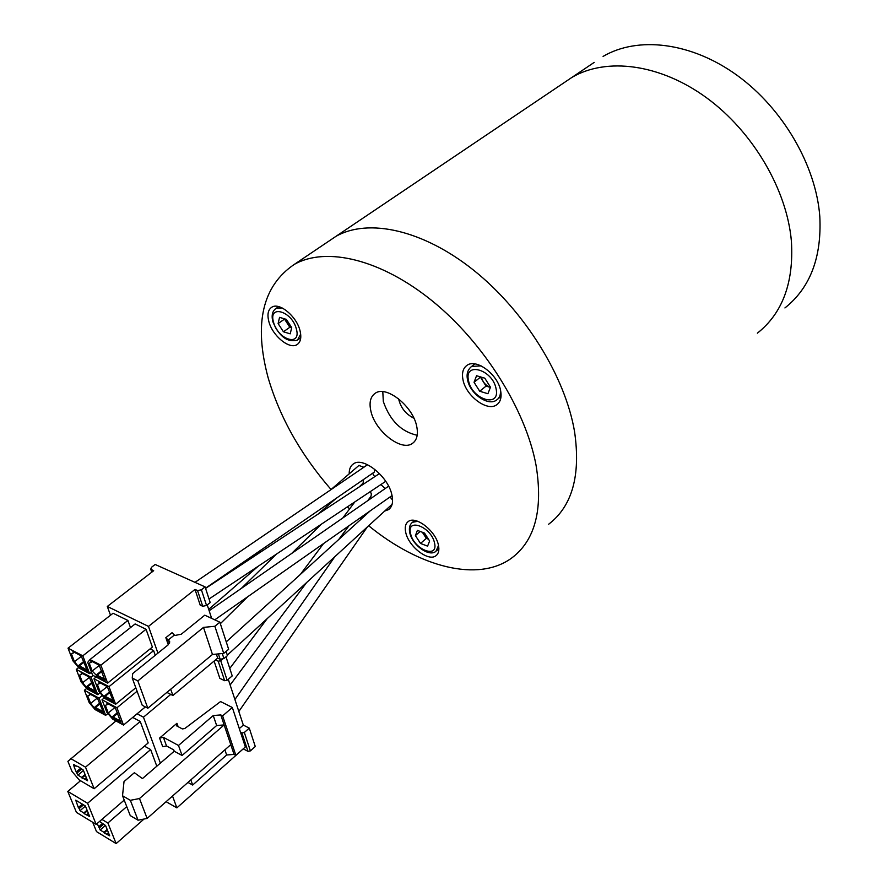 <?xml version="1.0" encoding="UTF-8"?>
<svg xmlns="http://www.w3.org/2000/svg" width="888" height="888" viewBox="0 0 888 888"><rect width="100%" height="100%" fill="white"/><g stroke="black" fill="none" stroke-linecap="round" stroke-linejoin="round"><path stroke-width="1.33" d="M300.033 330.736C296.725 316.45 279.398 302.031 271.85 307.181C268.087 309.657 267.077 314.385 268.809 321.378C272.272 335.62 289.421 349.828 297.014 344.622C300.655 342.202 301.654 337.573 300.033 330.736M384.704 511.055L388.533 509.623C392.341 506.815 393.451 501.82 391.841 494.638C388.034 476.246 362.948 456.354 353.38 463.913C350.494 465.878 349.106 469.197 349.206 473.848M500.677 390.92C498.124 374.658 476.379 358.23 467.044 365.312C463.059 368.12 461.693 372.893 462.959 379.598C465.734 395.782 487.246 411.999 496.658 404.817C500.466 402.075 501.809 397.436 500.677 390.92M438.406 544.988C435.708 530.924 415.628 515.395 408.269 521.534C405.416 523.687 404.584 527.361 405.761 532.578C408.624 546.586 428.482 561.949 435.919 555.744C438.661 553.657 439.482 550.072 438.406 544.988M416.672 426.162C412.798 406.005 386.125 385.026 375.213 393.262C370.418 396.636 368.986 402.586 370.895 411.122C375.102 431.168 401.387 451.792 412.421 443.423C416.96 440.171 418.381 434.41 416.672 426.162M417.182 435.275C401.198 431.735 389.91 420.479 383.316 401.509L382.795 391.664M574.558 431.657C580.874 475.335 572.238 506.193 548.651 524.231C572.238 506.193 580.874 475.335 574.558 431.657C565.345 376.801 524.797 311.177 473.959 270.474C423.077 229.726 368.298 217.915 335.964 236.341C368.298 217.915 423.077 229.726 473.959 270.474C524.797 311.177 565.345 376.801 574.558 431.657M331.058 489.51C300.61 454.434 279.598 417.049 268.021 377.345C253.702 323.554 262.493 285.881 294.383 264.347C326.174 246.353 380.996 259.196 432.578 301.176C484.115 343.112 525.874 410.012 536.075 465.368C543.19 509.423 535.142 540.248 511.932 557.842C478.321 582.883 419.325 567.166 368.664 525.751M360.961 519.291L359.718 518.215M349.583 508.902L347.441 506.826M594.205 62.393L571.972 77.367C606.515 57.098 660.039 63.77 706.637 97.835C753.191 131.868 787.19 190.165 791.43 241.625C787.19 190.165 753.191 131.868 706.637 97.835C660.039 63.77 606.515 57.098 571.972 77.367L294.383 264.347M372.572 473.282L374.636 476.756M380.874 484.559L385.004 488.378M368.165 500.088L371.018 496.259L371.362 493.883L370.296 491.608M392.585 500.077L390.032 496.969M363.858 467.232L358.885 465.49M359.163 486.968L363.159 483.05L363.336 479.642M388.6 486.18L209.146 610.744M205.517 588.222L374.203 472.161L374.847 469.364M490.487 387.212L487.901 393.728L479.709 391.242L474.048 382.284L476.556 375.735L484.793 378.177L490.487 387.212M481.474 377.189L481.529 377.489C482.95 382.439 485.914 385.736 490.409 387.401L486.058 386.102L479.709 391.242M486.058 386.102L480.43 377.167L474.048 382.284M429.626 540.992L427.583 546.142L420.49 543.434L415.406 535.586L417.393 530.391L424.52 533.078L429.626 540.992M428.471 539.194L426.329 538.383L420.49 543.434M426.329 538.383L422.377 532.278M420.213 531.457L415.406 535.586M428.305 538.949L422.699 532.4M285.37 319.092L287.179 323.188L291.708 327.639M291.708 327.65L290.209 333.833L283.427 331.779L278.111 323.576L279.554 317.36L286.369 319.38L291.708 327.65M291.664 327.839L289.821 327.284L283.427 331.779M289.821 327.284L284.537 319.103L278.111 323.576M92.707 822.277L96.503 831.601L116.139 843.6L107.881 823.01L101.909 819.402M107.881 823.01L126.751 806.626M144.023 819.036L116.139 843.6M99.578 821.422L105.583 825.54L109.712 835.819L104.174 832.933L107.415 830.102M225.996 656.831L232.223 675.912L227.139 680.23L224.653 680.719L219.836 678.343L214.108 661.083M215.518 659.906L218.215 661.216L220.724 660.728L222.322 659.384M250.394 750.882L255.278 746.519L249.273 728.127L244.333 732.478L241.902 732.955L247.974 751.348L250.394 750.882L244.333 732.478M243.223 748.839L247.974 751.348M240.504 732.234L241.902 732.955M249.273 728.127L243.312 725.085L239.305 728.604M94.15 788.744L85.503 767.154L140.226 721.467L148.185 742.934L94.15 788.744L79.221 779.964L71.995 771.406L67.899 761.338L115.951 720.956M85.503 767.154L70.507 758.463M140.226 721.467L132.712 717.426M77.733 766.289L83.25 770.007L87.579 780.785L84.649 779.065L86.325 777.666M75.702 765.623L74.148 766.91L73.571 764.39L77.367 766.588M74.459 766.577L75.647 765.589M84.649 779.065L81.996 778.021L85.337 775.213M85.07 774.547L81.718 777.355L77.933 775.135L76.19 771.95L80.464 768.386M81.996 778.021L81.718 777.355M83.45 770.518L77.933 775.135M81.674 769.097L77.045 772.96M76.19 771.95L74.148 766.91M124.22 800.121L96.159 824.375L87.59 803.274L150.649 749.572L144.411 746.142M156.81 766.211L150.649 749.572M87.59 803.274L67.788 791.419L76.435 812.387L96.159 824.375M80.531 780.73L67.788 791.419M83.528 804.839L79.176 808.546L78.333 807.536L75.735 800.166L85.348 805.938L89.644 816.472L84.083 813.597L87.335 810.822M78.333 807.536L82.384 804.095M85.415 806.104L80.053 810.666L79.176 808.546M87.068 810.167L83.816 812.953L80.053 810.666M84.083 813.597L83.816 812.953M86.724 814.707L88.356 813.308M228.26 679.276L243.312 725.085M100.1 821.733L99.534 821.456M103.519 824.297L99.323 827.927L97.114 823.542M98.49 826.939L102.531 823.442M105.428 825.44L100.166 830.003L99.323 827.927M107.159 829.47L103.918 832.289L100.166 830.003M104.174 832.933L103.918 832.289M106.815 834.054L108.436 832.633M243.234 748.873L176.879 807.869L166.1 801.698M176.879 807.869L172.516 796.037M160.384 763.125L143.456 717.193L137.085 713.797M178.144 726.695L176.945 723.309L176.756 725.951L182.362 728.926L184.782 728.526L220.568 701.553L232.323 707.492L245.366 746.941L235.886 755.366L222.622 715.872L232.323 707.492M147.119 818.436L230.78 744.655L220.779 714.929L213.253 715.539L178.488 745.465L163.392 737.329L159.574 738.072L162.726 746.719L166.533 745.976L173.737 749.883L174.215 751.215L142.446 778.587L134.377 772.715L124.02 781.584L122.522 795.759L130.247 815.595L138.051 820.201L130.347 800.321L139.494 798.534L147.119 818.436L138.051 820.201M187.956 782.428L192.674 785.048L190.831 779.897M192.674 785.048L226.64 754.978L224.897 749.849M122.522 795.759L130.347 800.321M213.253 715.539L216.639 725.529L224.142 724.919L139.494 798.534M178.488 745.465L182.073 755.488L174.215 751.215M216.639 725.529L182.073 755.488M235.886 755.366L234.066 754.412L230.78 744.655M220.779 714.929L222.622 715.872M226.64 754.978L234.066 754.412M176.945 723.309L159.574 738.072M170.762 694.405L143.456 717.193M226.107 651.415L227.461 655.599L223.931 658.563L220.169 659.296L217.682 658.097L216.361 654.101M110.512 615.218L107.293 606.471L153.679 570.718L150.738 569.197L151.504 567.288L155.167 564.479L205.084 586.879L201.41 589.81L197.547 590.564L195.016 589.421L200.189 605.083L202.708 606.249L206.549 605.494L201.41 589.81M166.866 692.407L172.905 695.504L217.682 658.097M206.549 605.494L210.19 602.552L205.084 586.879M211.644 618.37L207.248 604.928M107.293 606.471L148.485 626.395L195.016 589.421M87.712 662.393L92.618 675.202L107.648 683.094L100.866 665.179L146.054 629.27L135.12 623.953L89.988 659.54L87.712 662.393M100.866 665.179L89.988 659.54M146.054 629.27L152.37 647.075L107.648 683.094M104.873 679.265L97.147 675.202L96.692 676.49L105.117 680.918L104.951 679.198M97.147 675.202L101.987 671.35M96.692 676.49L96.159 675.069L101.709 670.64M96.159 675.069L92.208 671.017L99.256 665.423M92.208 671.017L89.211 663.17L91.253 662.215L90.698 660.772L99.156 665.156L104.584 679.486M92.13 661.516L91.253 662.215M91.464 672.183L89.644 673.637L82.806 655.821L68.032 648.173L113.065 613.242L127.916 620.457L82.806 655.821M68.032 648.173L73.005 660.95L79.021 668.042L89.644 673.637M86.902 669.841L79.343 665.867L78.899 667.143L87.157 671.483L86.613 670.063L87.213 670.373L81.141 655.821L72.86 651.526L73.404 652.958L74.292 652.269M78.899 667.143L74.459 661.715L71.44 653.923L73.404 652.958M74.459 661.715L81.341 656.332M78.355 665.734L83.783 661.46M79.343 665.867L84.049 662.159M130.492 627.605L127.916 620.457M100.033 692.807L97.724 694.671L90.998 677.167L76.279 669.408L78.61 667.565M76.279 669.408L81.163 681.973L87.135 689.01L97.724 694.671M93.129 675.468L90.998 677.167M95.016 690.897L87.468 686.868L87.024 688.122L95.249 692.518L94.716 691.13L95.305 691.441L89.333 677.122L81.086 672.771L81.629 674.181L82.473 673.504M87.024 688.122L82.628 682.75L79.654 675.08L81.629 674.181M82.628 682.75L89.41 677.344M86.491 686.735L91.853 682.45M87.468 686.868L92.119 683.138M145.355 706.926L123.51 725.063L116.961 707.758L102.02 699.733L104.318 697.868M102.02 699.733L106.771 712.165L112.765 719.213L123.51 725.063M137.085 691.253L116.961 707.758M120.801 721.267L113.109 717.082L112.665 718.348L108.258 712.964L114.929 707.492M112.143 716.982L117.571 712.52M108.258 712.964L105.35 705.383L107.404 704.55L106.871 703.163L115.251 707.669L121.023 722.888L112.665 718.348M108.214 703.884L107.404 704.55M113.109 717.082L117.827 713.197M135.809 687.767L115.64 704.262L108.991 686.646L93.973 678.732L96.104 677.033M93.973 678.732L98.812 691.375L104.851 698.49L115.64 704.262M155.278 655.277L153.624 650.615L108.991 686.646M153.624 650.615L150.128 648.884M112.909 700.443L105.195 696.325L104.751 697.602L113.142 702.086L112.61 700.688L113.209 701.009L107.27 686.602L98.857 682.15L99.401 683.571L100.244 682.883M104.751 697.602L100.3 692.163L97.347 684.459L99.401 683.571M100.3 692.163L107.237 686.579M104.218 696.203L109.712 691.752M105.195 696.325L109.968 692.451M107.914 713.508L105.661 715.351L99.056 698.146L84.393 690.276L86.669 688.455M84.393 690.276L89.2 702.63L95.116 709.612L105.661 715.351M102.32 695.504L99.056 698.146M102.986 711.599L95.449 707.503L95.016 708.757L103.208 713.208L102.686 711.843L103.274 712.165L97.391 698.068L89.166 693.661L89.699 695.038L90.52 694.383M95.016 708.757L90.654 703.418L87.723 695.881L89.699 695.038M90.654 703.418L97.314 698.035M94.483 707.392L99.789 703.085M95.449 707.503L100.044 703.773M172.905 695.504L170.685 689.221M157.931 653.135L148.485 626.395M168.598 640.503L165.834 637.695L172.05 632.678L174.814 635.486L181.274 634.21L204.762 615.184L219.858 622.188L228.649 649.283L223.732 653.39L212.465 654.478L147.83 708.236L142.247 705.283L132.234 678.021L132.712 673.559L168.243 644.777L169.508 641.28L168.598 640.503L169.541 643.201M147.83 708.236L137.84 680.918L132.234 678.021M137.84 680.918L203.485 627.394L212.465 654.478M223.732 653.39L214.863 626.273L219.858 622.188M203.485 627.394L214.863 626.273M165.834 637.695L168.287 644.732M791.43 241.625C793.839 282.739 782.483 313.253 757.375 333.166C782.483 313.253 793.839 282.739 791.43 241.625M398.623 398.834C400.655 407.714 405.761 414.174 413.919 418.226M603.085 56.41C637.784 35.986 691.042 42.058 737.029 75.28C782.972 108.48 816.161 165.801 819.824 216.75C821.789 257.453 810.156 287.856 784.925 307.947M468.531 380.63C471.75 399.533 500.466 408.425 496.103 388.9C492.862 369.53 463.769 361.105 468.531 380.63M500.444 389.843C500.843 394.538 499.622 397.902 496.747 399.922C488.433 406.726 470.152 393.939 467.588 379.964C466.267 374.203 467.621 369.686 471.639 366.422L481.096 365.867M470.24 367.577L474.814 363.902M410.622 533.766C413.864 549.616 438.75 559.285 434.487 542.834C431.213 526.639 406.06 517.293 410.622 533.766M438.517 545.487L435.986 551.27C429.293 557.387 412.554 545.321 409.856 533.133C408.735 528.182 409.623 524.564 412.531 522.266L417.804 521.312M411.599 523.088L414.652 520.457M273.537 322.211C277.755 339.804 301.565 347.186 296.37 329.048C292.085 311.044 268.043 304.084 273.537 322.211M300.688 334.11L297.48 340.115C287.379 342.713 279.176 336.585 272.871 321.745C271.284 315.362 272.383 310.9 276.146 308.358L282.14 307.936M275.213 309.024L278.666 306.626M218.215 661.216L224.653 680.719M227.139 680.23L220.724 660.728M163.392 737.329L166.533 745.976M218.393 653.901L220.169 659.296M223.931 658.563L222.278 653.535M152.07 571.961L151.271 569.63M197.547 590.564L202.708 606.249M167.987 640.204L174.192 635.186M413.875 442.246L412.421 443.423M436.863 554.922L435.919 555.744M498.046 403.674L496.658 404.817M389.732 508.624L388.533 509.623M297.946 343.956L297.014 344.622M354.856 501.887L343.123 517.515M323.554 543.578L300.421 574.381M267.177 618.659L229.781 668.442M349.04 525.707L338.716 539.527M306.582 582.572L230.136 684.981M370.252 510.833L226.251 641.869M392.108 504.273L227.317 655.144M359.096 465.301L330.669 489.854M260.828 550.172L252.259 557.575M336.164 498.335L317.993 514.163M258.186 566.255L208.702 609.368M379.476 473.559L205.572 588.4M385.747 481.318L209.024 599M276.479 554.079L241.536 588.2M321.412 524.153L292.119 553.002M247.685 596.769L220.346 623.687M392.052 495.548L214.785 619.835M363.703 515.429L361.072 519.191M334.798 556.754L234.909 699.522M367.321 526.973L238.839 711.455M367.565 464.713L194.983 582.35M501.043 396.392L497.924 398.956M438.883 548.74L436.785 550.571M300.755 337.795L298.268 339.56M150.738 569.197L151.77 572.194M169.508 641.28L169.763 642.013"/></g></svg>
